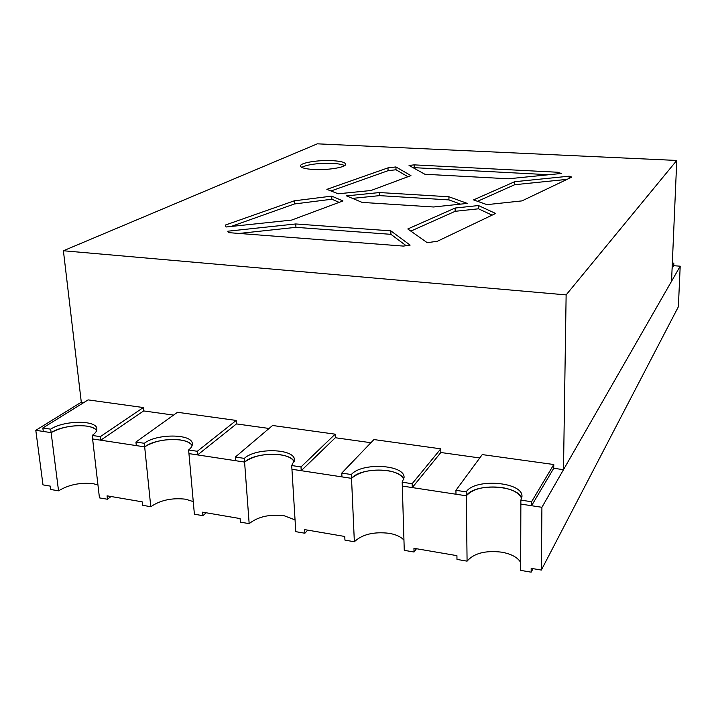 <?xml version="1.0" encoding="UTF-8"?>
<svg xmlns="http://www.w3.org/2000/svg" width="716" height="716" viewBox="0 0 716 716"><rect width="100%" height="100%" fill="white"/><g stroke="black" fill="none" stroke-linecap="round" stroke-linejoin="round"><path stroke-width="1.07" d="M313.429 169.477C327.785 170.39 346.481 167.249 345.676 164.17C345.166 162.335 340.762 161.172 332.475 160.661C318.387 159.811 299.834 162.845 300.496 165.996C300.944 167.786 305.249 168.94 313.429 169.477M344.62 165.593C342.427 164.456 338.426 163.722 332.6 163.4C318.298 163.033 307.987 164.34 301.687 167.338M437.422 241.238L495.624 213.466L478.467 205.546L455.108 208.043L407.798 228.968L427.246 242.688L437.422 241.238M228.404 232.619L403.35 246.089L410.125 245.132L390.829 230.856L295.753 223.956L227.813 231.205L228.404 232.619M566.132 294.903L676.763 160.456L317.331 143.826L63.402 250.761L566.132 294.903L563.492 469.669L671.545 281.281L676.763 160.456M226.041 226.999L291.636 220.081L342.973 200.936L331.723 196.121L294.249 200.829L225.236 225.101L226.041 226.999M521.955 200.892L571.824 177.094L569.184 176.19L514.661 181.712L473.536 199.898L486.978 204.642L521.955 200.892M557.746 172.252L414.17 164.868L409.051 165.45L424.892 174.256L508.512 178.785L561.317 173.478L557.746 172.252L557.728 173.845M410.939 175.608L395.93 166.944L388 167.857L326.863 189.355L338.176 193.785L370.96 190.51L410.939 175.608M433.592 206.987L467.333 203.416L448.905 196.766L379.489 192.55L346.508 195.871L362.153 202.404L433.592 206.987M83.817 402.544L81.293 402.195L63.402 250.761M563.492 469.669L553.728 468.3L531.567 505.72L520.863 504.091L541.914 507.295L680.2 266.2L673.72 265.699L672.1 268.437M479.765 457.954L440.841 452.503L412.264 487.578L402.311 486.066L466.277 495.794L467.083 561.147C473.876 553.253 485.421 550.264 501.719 552.17C511.26 553.924 517.578 557.334 520.675 562.427M370.906 442.721L335.321 437.736L301.221 470.689L291.949 469.275L351.529 478.342L354.357 541.752C362.224 534.351 373.824 531.532 389.173 533.313C395.993 534.512 400.915 536.776 403.949 540.115M269.055 428.463L236.468 423.908L197.616 454.929L188.952 453.604L244.586 462.071L249.168 523.647C257.939 516.692 269.574 514.043 284.064 515.699L295.046 519.914M173.549 415.101L143.665 410.921L100.723 440.188L92.606 438.953L99.452 497.88L107.454 499.249L107.069 495.83L142.18 501.835L142.538 505.29L150.781 506.713C160.33 500.162 171.965 497.656 185.668 499.204L193.257 501.603M239.135 233.443L295.95 227.339L295.753 223.956M295.95 227.339L390.936 234.329L390.829 230.856M406.133 245.695L390.936 234.329M339.133 202.368L331.866 199.218L294.428 203.971L231.125 226.462M294.428 203.971L294.249 200.829M331.866 199.218L331.723 196.121M410.841 231.107L455.161 211.309L455.108 208.043M455.161 211.309L478.494 208.795L478.467 205.546M478.494 208.795L492.098 215.14M477.536 201.303L514.661 184.719L514.661 181.712M514.661 184.719L567.063 179.367M569.148 178.374L569.184 176.19M549.011 174.722L414.242 167.669L414.17 164.868M414.242 167.669L413.248 167.777M407.941 176.727L396.02 169.764L395.93 166.944M396.02 169.764L388.09 170.677L330.998 190.975M388.09 170.677L388 167.857M352.514 198.377L379.596 195.629L379.489 192.55M448.905 196.766L448.95 199.907L379.596 195.629M448.95 199.907L460.531 204.132M672.217 265.851L673.828 263.139L673.72 265.699M673.828 263.139L672.333 263.023M143.665 410.921L143.316 407.547L88.104 399.886L42.835 427.98L50.684 429.161L58.551 490.836C68.772 484.651 80.38 482.289 93.366 483.739L97.949 484.911M42.835 427.98L43.282 431.453L51.131 432.643C61.594 426.978 73.417 424.794 86.591 426.074C91.746 426.87 95.094 428.383 96.624 430.585C92.749 423.183 63.196 424.499 51.131 432.643L35.8 430.307L42.987 484.875L50.38 486.137L50.818 489.502L58.551 490.836M236.468 423.908L236.199 420.444L177.479 412.291L135.942 442.023L144.31 443.293L150.781 506.713M135.942 442.023L136.317 445.603L144.677 446.874C154.459 440.868 166.309 438.559 180.217 439.928C186.455 440.913 190.42 442.801 192.103 445.603C188.371 436.939 156.16 437.807 144.677 446.874L92.606 438.953L92.194 435.426C95.496 433.171 97.054 430.96 96.848 428.786C96.812 419.952 63.921 420.229 50.684 429.161M244.586 462.071C253.571 455.689 265.421 453.246 280.144 454.714C287.689 455.922 292.388 458.294 294.24 461.82C290.678 451.715 255.236 451.912 244.586 462.071L235.645 460.71L235.367 457.032L244.317 458.383L244.586 462.071M351.529 478.342C359.566 471.549 371.398 468.944 387.007 470.528C396.154 472.023 401.748 474.977 403.797 479.398C400.432 467.637 361.016 466.895 351.529 478.342L341.953 476.883L341.774 473.088L351.359 474.538L351.529 478.342M466.277 495.794C473.213 488.545 484.974 485.77 501.576 487.48C512.647 489.332 519.342 493.002 521.642 498.479C518.491 484.875 474.162 482.835 466.277 495.794L455.985 494.228L455.931 490.317L466.232 491.874L466.277 495.794M81.293 402.195L35.8 430.307M107.454 499.249L111.043 496.51M249.168 523.647L240.37 522.125L240.093 518.572L202.619 512.164L202.923 515.681L194.394 514.213L188.621 449.979C191.244 447.894 192.479 445.826 192.318 443.768C192.461 433.726 156.831 433.413 144.31 443.293M202.923 515.681L206.181 512.781M354.357 541.752L344.942 540.124L344.772 536.472L304.676 529.616L304.891 533.232L295.771 531.666L291.716 465.534L294.482 459.94C294.867 448.538 255.863 447.393 244.317 458.383M304.891 533.232L307.755 530.144M467.083 561.147L456.978 559.411L456.924 555.643L413.938 548.295L414.036 552.018L404.263 550.336L402.195 482.208L404.075 477.474C404.809 464.514 361.616 462.223 351.359 474.538M414.036 552.018L416.452 548.725M680.2 266.2L678.365 306.779L541.341 570.07L531.183 568.334L531.156 572.173L520.648 570.366L520.872 500.117L521.964 496.51C523.163 481.832 474.735 477.993 466.232 491.874M541.341 570.07L541.914 507.295M531.156 572.173L533.035 568.656M553.728 468.3L553.781 464.523L531.594 501.737L531.567 505.72M531.594 501.737L520.872 500.117M553.781 464.523L482.244 454.588L455.931 490.317M440.841 452.503L440.77 448.834L412.156 483.712L412.264 487.578M412.156 483.712L402.195 482.208M440.77 448.834L373.94 439.561L341.774 473.088M335.321 437.736L335.151 434.173L301.006 466.939L301.221 470.689M301.006 466.939L291.716 465.534M335.151 434.173L272.563 425.492L235.367 457.032M236.199 420.444L197.303 451.286L197.616 454.929M197.303 451.286L188.621 449.979M143.316 407.547L100.321 436.653L100.723 440.188M100.321 436.653L92.194 435.426"/></g></svg>

